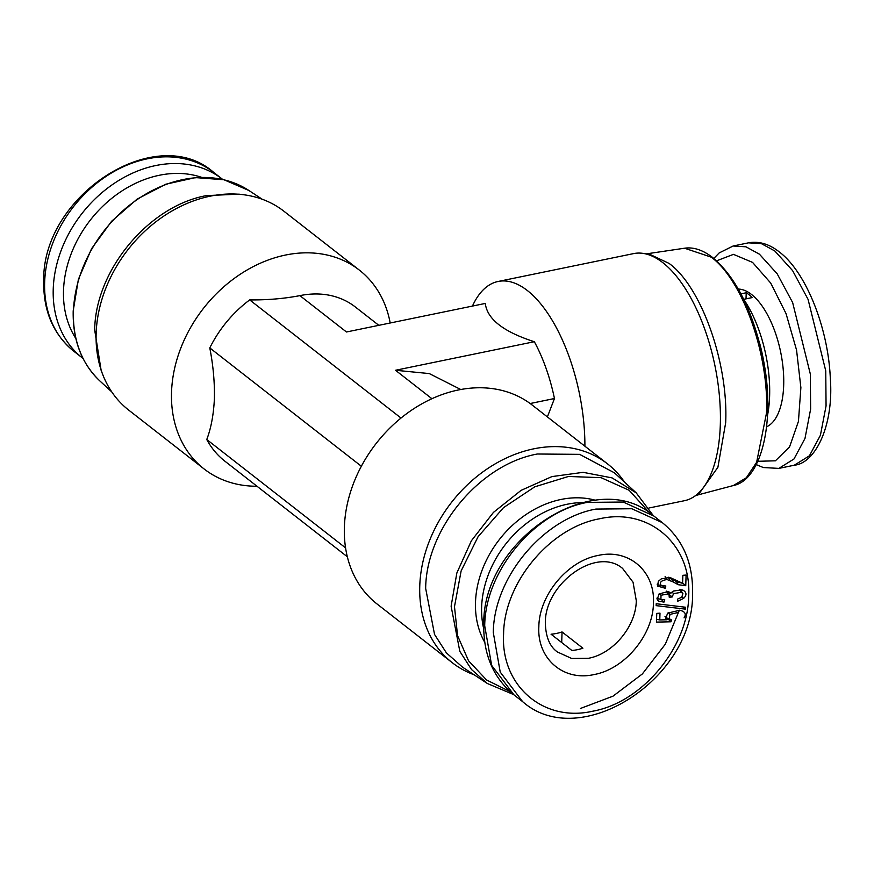 <?xml version="1.0" encoding="UTF-8"?>
<svg xmlns="http://www.w3.org/2000/svg" width="874" height="874" viewBox="0 0 874 874"><rect width="100%" height="100%" fill="white"/><g stroke="black" fill="none" stroke-linecap="round" stroke-linejoin="round"><path stroke-width="1.31" d="M474.09 674.772A126.14 99.319 -52 0 1 452.317 662.743A126.14 99.319 -52 0 1 419.76 585.995A126.14 99.319 -52 0 1 533.741 448.832A126.14 99.319 -52 0 1 607.561 463.897A126.14 99.319 -52 0 1 624.517 482.098M614.411 472.801L579.604 454.349L537.346 454.01C479.706 464.367 426.195 528.759 425.66 588.41L434.542 634.437L446.45 652.954L462.63 667.223L487.353 683.501L471.49 669.506L459.822 651.338L451.115 606.206L456.851 572.983L471.381 540.777L493.439 512.404L521.09 490.369L551.887 476.603L583.144 472.331L612.095 477.903L636.196 492.849L614.411 472.801M206.417 195.612L238.81 194.17M390.186 322.998A126.14 99.319 128 0 0 359.345 270.11L283.952 211.257A126.14 99.319 128 0 0 243.234 194.694A126.14 99.319 128 0 0 210.131 196.191A126.14 99.319 128 0 0 96.151 333.344A126.14 99.319 128 0 0 102.761 374.618A126.14 99.319 128 0 0 128.707 410.103L204.101 468.956A126.14 99.319 128 0 0 256.978 486.239M452.317 662.743L376.934 603.89A126.14 99.319 -52 0 1 344.378 527.142A126.14 99.319 -52 0 1 413.905 408.639A126.14 99.319 -52 0 1 532.179 405.044L607.561 463.897M359.345 270.11A126.14 99.319 128 0 0 241.071 273.704A126.14 99.319 128 0 0 171.533 392.207A126.14 99.319 128 0 0 204.101 468.956M669.353 263.609C701.494 287.153 728.479 363.366 725.682 422.677L717.904 467.284L699.44 493.187M648.934 508.012L684.44 500.704A126.14 57.072 -101.6 0 0 693.53 496.978A126.14 57.072 -101.6 0 0 720.307 425.004A126.14 57.072 -101.6 0 0 662.82 262.659A126.14 57.072 -101.6 0 0 643.417 253.438A126.14 57.072 -101.6 0 0 633.595 253.602L498.071 281.483A126.14 57.072 -101.6 0 0 473.227 304.403L472.408 306.086M547.386 416.909L554.455 398.522A107.218 48.507 78.4 0 0 534.331 341.712C503.511 331.858 487.168 319.097 485.299 303.431L346.475 331.989L299.891 295.631A94.6 74.498 -52 0 1 355.259 306.927L378.835 325.336M345.569 547.878L206.756 439.513C211.093 428.173 213.638 414.494 214.403 398.5C214.731 382.32 213.19 365.463 209.793 347.918A107.218 84.428 -52 0 1 249.691 299.913L401.013 418.045M299.891 295.631C284.279 298.635 267.542 300.066 249.691 299.913M584.903 446.199A126.14 57.072 -101.6 0 0 498.071 281.483M733.384 485.529C762.259 480.023 776.473 417.991 762.303 354.636C751.957 309.123 735.395 276.741 712.627 257.491C702.871 249.986 693.519 246.894 684.561 248.216L711.261 257.164C742.769 280.226 769.251 354.975 766.487 413.118L756.622 462.291L746.352 477.75L733.384 485.529L695.933 495.449M510.165 691.684L486.534 679.95L468.54 660.777L457.572 635.693L454.48 606.654L461.133 570.908L478.078 536.702L503.511 507.641L534.746 486.829L568.45 476.472L601.072 477.663L629.138 490.281L649.666 512.983M759.528 342.794A94.6 42.804 78.4 0 1 764.925 369.047M767.558 415.139A87.039 39.374 -101.6 0 0 743.752 299.4M582.204 502.594A94.6 74.498 128 0 0 481.629 607.124A94.6 74.498 128 0 0 483.704 628.756M595.565 500.299A94.6 74.498 128 0 0 475.5 602.339A94.6 74.498 128 0 0 484.731 642.27M102.761 374.618L101.155 370.467L94.687 330.022C95.233 270.372 148.733 205.991 206.373 195.623M766.629 426.774A70.641 31.956 -101.6 0 0 782.831 365.638A70.641 31.956 -101.6 0 0 751.498 294.451A70.641 31.956 -101.6 0 0 738.301 289.076M743.719 299.323L752.35 297.553A70.641 31.956 -101.6 0 0 749.291 294.899A70.641 31.956 -101.6 0 0 746.221 292.768L740.934 293.85M551.046 634.207A52.975 41.712 128 0 0 562.058 631.946L582.903 648.213A52.975 41.712 -52 0 1 571.88 650.475L551.046 634.207M599.324 518.828C648.825 507.335 691.662 544.305 688.69 595.959C688.253 647.088 642.357 702.314 592.943 711.163C543.442 722.656 500.605 685.686 503.588 634.043C504.025 582.914 549.91 527.688 599.324 518.828M653.435 603.213C655.271 571.235 628.756 548.348 598.111 555.46C567.521 560.944 539.116 595.139 538.843 626.789C536.997 658.756 563.522 681.644 594.167 674.531C624.746 669.047 653.162 634.863 653.435 603.213M716.582 260.823L733.461 254.356L752.558 262.397L770.693 283.034L786.032 313.58L796.553 350.048L800.879 387.619L798.443 421.377L789.561 446.898L775.413 460.806L757.834 461.297M209.793 347.918L361.355 466.246M650.343 254.585L669.145 263.445M534.331 341.712L395.507 370.27L429.298 373.58L460.762 389.509M347.339 556.782L224.935 461.221A107.218 84.428 -52 0 1 206.756 439.513M554.455 398.522L530.168 403.526M562.058 631.946L561.709 642.532M669.08 595.085L667.583 592.168L668.348 593.064L670.97 593.107L668.228 591.469L659.018 593.981L657.172 599.717L658.592 601.181L663.989 602.11L664.764 599.804L660.908 599.389L661.017 595.227L667.965 593.981L669.08 595.085L669.233 597.215L672.172 596.986L673.581 593.621L681.359 592.321L682.9 593.61L681.764 597.204L677.416 599.171L677.776 601.225L683.643 598.362C686.844 595.172 686.713 592.474 683.271 590.289L681.906 589.841L673.417 591.043L670.97 593.107M668.796 593.096L668.544 593.927L672.172 596.986M657.237 584.127L658.253 584.837L657.226 584.411M683.075 606.949L685.434 609.145L685.5 607.233L656.21 603.726L656.145 605.638L685.434 609.145M684.058 617.885C686.538 613.985 685.074 611.439 679.688 610.249L667.649 613.133L665.748 618.497L667.015 619.775L659.772 619.928L659.99 613.144L656.767 613.395L656.472 622.113L671.046 621.785L671.319 619.819L669.145 618.672L669.987 614.389L678.137 612.488M665.005 616.509L668.337 619.174L667.015 619.775M656.571 619.305L659.772 619.928M668.239 619.229L671.046 621.785M668.217 619.032L671.319 619.819M666.512 617.951L669.145 618.672M682.9 593.61L680.278 589.611M667.583 592.168L666.305 591.097L667.965 593.981M661.083 599.269L663.989 602.11M657.871 598.657L661.804 599.706L657.324 598.373M671.997 592.048L673.581 593.621M682.157 582.619L685.751 585.711L686.101 575.059L682.867 575.3L682.605 583.297L676.771 581.756L671.483 578.872L673.177 581.942L678.257 584.717L685.751 585.711M682.605 583.297L670.085 577.517M669.648 577.419L661.247 578.894L658.341 581.33L657.609 586.093L665.245 588.268L665.824 586.006L661.378 585.591C659.072 582.532 660.962 580.511 667.048 579.538L673.177 581.942M662.208 585.46L665.245 588.268M658.362 584.881L662.208 585.875L658.362 584.881M669.997 580.249L668.173 577.157L671.483 578.872M676.771 581.756L680.147 582.608M746.014 298.853L746.221 292.768M248.915 190.499L223.995 179.76L195.547 177.597L165.776 184.228L137.054 199.163L111.632 221.242L91.552 248.719L78.387 279.407L73.198 310.871C72.618 340.15 81.588 363.573 100.084 381.151A121.18 95.419 -52 0 1 73.449 311.352A121.18 95.419 -52 0 1 137.131 199.611A121.18 95.419 -52 0 1 248.915 190.499L262.178 199.228M662.317 522.641L631.804 508.744L595.882 509.083C542.94 518.577 493.766 577.747 493.297 632.525L500.223 672.084L522.597 701.614C579.91 752.416 693.989 678.89 692.579 593.337C693.104 563.14 683.02 539.575 662.317 522.641L653.741 515.944L623.228 502.047L587.295 502.386C534.353 511.88 485.179 571.05 484.709 625.828L491.647 665.387L514.021 694.906M588.41 658.297C613.122 653.872 636.064 626.254 636.283 600.689L633.049 582.226L622.605 568.45C596.418 545.977 545.168 583.679 545.321 622.419C545.638 636.698 549.67 646.552 557.404 651.971L571.64 658.461L588.41 658.297M213.682 172.386A113.522 89.388 128 0 0 107.229 175.63A113.522 89.388 128 0 0 44.65 282.28A113.522 89.388 128 0 0 73.962 351.359C53.259 334.425 43.176 310.86 43.7 280.663C42.28 195.11 156.37 121.584 213.682 172.386L222.258 179.083A113.522 89.388 128 0 0 115.816 182.327A113.522 89.388 128 0 0 53.238 288.977A113.522 89.388 128 0 0 82.538 358.056L83.019 358.427M75.798 338.413A105.962 83.434 -52 0 1 63.518 290.485A105.962 83.434 -52 0 1 201.566 177.324M748.526 242.841L761.374 243.638L774.823 250.991L792.598 270.623L808.057 299.345L825.755 370.882L826.061 405.907L820.413 435.274L809.422 455.791L794.28 465.219C815.169 463.406 834.004 425.878 830.3 378.016C828.159 327.805 806.036 271.967 779.258 251.898C769.186 243.966 758.938 240.951 748.526 242.83L733.1 246.009L745.948 246.807L759.397 254.159L777.172 273.802L792.631 302.524L810.329 374.061L810.635 409.076L804.987 438.453L793.996 458.97L778.854 468.398L763.308 467.535L756.229 464.607M431.92 398.708L395.507 370.27M580.456 708.464L613.013 696.163L642.368 673.93L665.322 644.193L679.36 610.205M668.228 612.718L669.987 614.389M682.07 596.931L683.643 598.362M680.169 589.546L683.271 590.289M656.877 598.144L658.592 601.181M659.389 593.697L661.017 595.227M679.611 589.327L681.359 592.321M678.257 584.717L676.465 581.636M665.114 576.621L667.048 579.538M673.614 580.107L676.826 580.882M238.81 194.137L243.234 194.694M699.462 493.22L693.53 496.978M653.26 515.573L636.196 492.849M653.741 515.944C596.439 465.132 482.339 538.657 483.759 624.222C483.235 654.418 493.318 677.984 514.021 694.917L522.597 701.614M794.28 465.219L778.854 468.398M650.354 254.553L643.417 253.438M684.561 248.216L646.236 253.886M513.541 694.535L487.364 683.501M100.084 381.151L111.763 391.902M73.962 351.359L82.538 358.056M733.1 246.009L719.16 252.947L713.807 258.431"/></g></svg>
